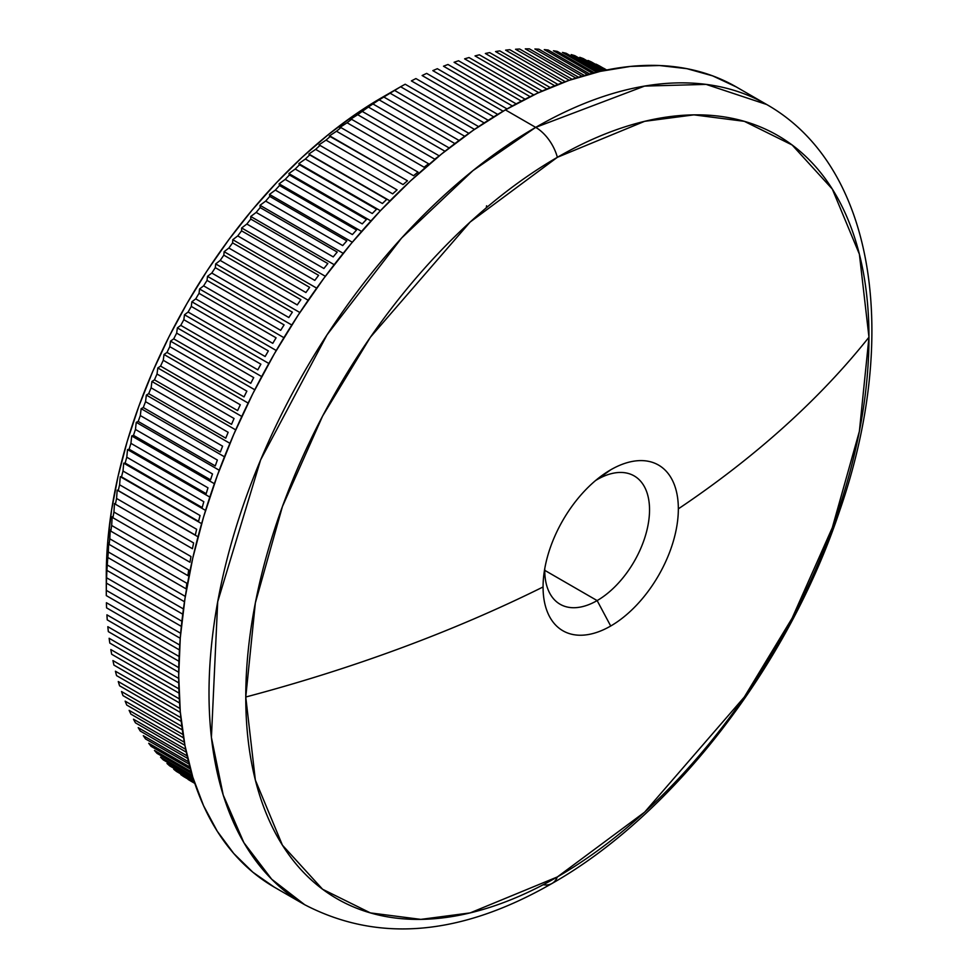 <?xml version="1.0" encoding="UTF-8"?>
<svg xmlns="http://www.w3.org/2000/svg" width="977" height="977" viewBox="0 0 977 977"><rect width="100%" height="100%" fill="white"/><g stroke="black" fill="none" stroke-linecap="round" stroke-linejoin="round"><path stroke-width="1.47" d="M597.142 600.586A74.093 42.78 120 0 0 649.534 509.835A74.093 42.78 120 0 0 597.142 479.585L610.71 469.815A95.661 55.225 -60 0 1 678.343 508.858A95.661 55.225 -60 0 1 610.71 626.013L597.142 600.586L544.751 570.336L597.142 600.586A74.093 42.78 -60 0 1 560.102 604.25A74.093 42.78 -60 0 1 544.775 568.529A74.093 42.78 120 0 0 597.142 600.586L610.71 626.013A95.661 55.225 -60 0 1 543.065 586.969A95.661 55.225 -60 0 1 610.71 469.815A95.661 55.225 -60 0 1 678.343 508.858A1267.89 732.005 0 0 0 868.968 337.212A440.676 254.423 120 0 0 557.366 157.309A32.693 18.868 -120 0 0 535.689 127.376L472.929 170.645L401.571 238.07L327.087 334.745L260.627 459.898L217.7 601.759L211.411 737.427L223.208 795.022L243.884 842.662L271.716 879.239L304.69 904.714A461.999 266.733 -60 0 1 233.882 534.504A461.999 266.733 -60 0 1 535.689 127.376L505.39 109.888A461.999 266.733 120 0 0 203.57 517.004A461.999 266.733 120 0 0 274.39 887.214L252.86 872.217L233.759 853.507L217.285 831.268L203.57 805.72L192.774 777.106L184.983 745.695L180.281 711.793L178.706 675.718L180.281 637.834L184.983 598.51L192.774 558.099L203.57 517.004L217.285 475.628L233.759 434.362L252.86 393.597L274.39 353.747L298.144 315.168L323.9 278.25L351.39 243.334L380.371 210.776L410.56 180.879L441.665 153.926L473.369 130.185L505.39 109.888L535.689 127.376A461.999 266.733 -60 0 1 766.689 104.502L706.115 84.388L644.588 86.086L535.689 127.376A32.693 18.868 60 0 1 557.366 157.309A440.676 254.423 120 0 0 245.764 697.016L255.351 602.919L282.426 506.538L322.593 416.08L370.405 337.212L470.12 222.072L557.366 157.309L644.612 121.331L693.914 114.859L744.327 121.331L792.139 144.987L832.306 189.062L859.381 254.179L868.968 337.212A1267.89 732.005 180 0 1 678.343 508.858A95.661 55.225 -60 0 1 610.71 626.013A95.661 55.225 -60 0 1 543.065 586.969A1267.89 732.005 180 0 1 245.764 697.016A1267.89 732.005 0 0 0 543.065 586.969A95.661 55.225 -60 0 1 543.676 576.21A95.661 55.225 -60 0 1 601.685 475.714A95.661 55.225 -60 0 1 610.71 469.815L597.142 479.585A74.093 42.78 -60 0 1 634.195 475.921A74.093 42.78 -60 0 1 645.553 535.286A74.093 42.78 -60 0 1 597.142 600.586M551.956 883.501A32.693 18.868 -120 0 0 557.366 876.931L470.12 912.909L420.818 919.381L370.405 912.909L322.593 889.253L282.426 845.178L255.351 780.061L245.764 697.016A440.676 254.423 120 0 0 557.366 876.931A440.676 254.423 120 0 0 868.968 337.212L859.381 431.321L832.306 527.702L792.139 618.16L744.327 697.028L644.612 812.168L557.366 876.931A32.693 18.868 60 0 1 551.956 883.501A32.693 18.868 60 0 1 543.224 884.722M392.131 91.655L394.427 90.348L468.875 133.336L394.427 90.348A411.879 237.802 120 0 0 389.872 93.071L381.567 97.969L383.668 96.918L459.056 140.456L383.668 96.918A411.879 237.802 120 0 0 379.113 99.837L371.016 104.734L372.921 103.941L449.176 147.967L372.921 103.941A411.879 237.802 120 0 0 368.39 107.043L360.501 111.94L362.211 111.402L439.259 155.88L362.211 111.402A411.879 237.802 120 0 0 357.704 114.688L350.022 119.56L351.561 119.292L428.61 163.77A411.879 237.802 120 0 0 424.116 167.238A411.879 237.802 -60 0 1 428.61 163.77L351.561 119.292A411.879 237.802 120 0 0 347.067 122.76L339.605 127.596L340.961 127.596L418.009 172.086A411.879 237.802 120 0 0 413.552 175.713A411.879 237.802 -60 0 1 418.009 172.086L340.961 127.596A411.879 237.802 120 0 0 336.503 131.236L329.261 136.035L407.494 180.794A411.879 237.802 120 0 0 403.061 184.592A411.879 237.802 -60 0 1 407.494 180.794L330.446 136.304A411.879 237.802 120 0 0 326.013 140.114L319.003 144.852L397.065 189.892A411.879 237.802 120 0 0 392.681 193.861A411.879 237.802 -60 0 1 397.065 189.892L320.016 145.414A411.879 237.802 120 0 0 315.632 149.383L308.842 154.061L389.945 200.883L309.697 154.903L386.745 199.381A411.879 237.802 120 0 0 382.41 203.509A411.879 237.802 -60 0 1 386.745 199.381L309.697 154.903A411.879 237.802 120 0 0 305.361 159.031L298.791 163.635L380.407 210.751L298.791 163.635L299.499 164.759L376.548 209.237A411.879 237.802 120 0 0 372.261 213.523A411.879 237.802 -60 0 1 376.548 209.237L299.499 164.759A411.879 237.802 120 0 0 295.213 169.033L288.874 173.552L370.942 220.936L288.874 173.552L289.424 174.968L366.473 219.446A411.879 237.802 120 0 0 362.259 223.88A411.879 237.802 -60 0 1 366.473 219.446L289.424 174.968A411.879 237.802 120 0 0 285.211 179.389L279.092 183.823L361.575 231.439L279.092 183.823L279.507 185.52L356.556 229.998A411.879 237.802 120 0 0 352.404 234.565A411.879 237.802 -60 0 1 356.556 229.998L279.507 185.52A411.879 237.802 120 0 0 275.355 190.088L269.469 194.411L352.318 242.235L269.469 194.411L269.75 196.401L346.798 240.879A411.879 237.802 120 0 0 342.719 245.581A411.879 237.802 -60 0 1 346.798 240.879L269.75 196.401A411.879 237.802 120 0 0 265.671 201.103L260.016 205.304L343.183 253.324L260.016 205.304L260.163 207.588L337.212 252.078A411.879 237.802 120 0 0 333.218 256.902A411.879 237.802 -60 0 1 337.212 252.078L260.163 207.588A411.879 237.802 120 0 0 256.169 212.412L250.735 216.491L334.195 264.682L250.735 216.491L250.771 219.08L327.82 263.558A411.879 237.802 120 0 0 323.9 268.504A411.879 237.802 -60 0 1 327.82 263.558L250.771 219.08A411.879 237.802 120 0 0 246.851 224.026L241.649 227.971L325.353 276.296L241.649 227.971L241.575 230.853L318.624 275.331A411.879 237.802 120 0 0 314.802 280.399A411.879 237.802 -60 0 1 318.624 275.331L241.575 230.853A411.879 237.802 120 0 0 237.753 235.909L232.77 239.707L316.682 288.142L232.77 239.707L232.599 242.882L309.636 287.36A411.879 237.802 120 0 0 305.911 292.538A411.879 237.802 -60 0 1 309.636 287.36L232.599 242.882A411.879 237.802 120 0 0 228.862 248.048L224.112 251.687L308.182 300.232L224.112 251.687L223.831 255.168L300.879 299.646A411.879 237.802 120 0 0 297.252 304.922A411.879 237.802 -60 0 1 300.879 299.646L223.831 255.168A411.879 237.802 120 0 0 220.204 260.432L215.685 263.912L299.89 312.53L215.685 263.912L215.319 267.674L292.367 312.164A411.879 237.802 120 0 0 288.838 317.525A411.879 237.802 -60 0 1 292.367 312.164L215.319 267.674A411.879 237.802 120 0 0 211.789 273.047L207.49 276.344L291.793 325.011L207.49 276.344L207.051 280.411L284.087 324.889A411.879 237.802 120 0 0 280.668 330.336A411.879 237.802 -60 0 1 284.087 324.889L207.051 280.411A411.879 237.802 120 0 0 203.619 285.858L199.552 288.984L283.916 337.688L199.552 288.984L199.039 293.332L276.088 337.822A411.879 237.802 120 0 0 272.778 343.342A411.879 237.802 -60 0 1 276.088 337.822L199.039 293.332A411.879 237.802 120 0 0 195.73 298.864L191.883 301.795L276.271 350.511L191.883 301.795L191.297 306.436L268.345 350.926A411.879 237.802 120 0 0 265.146 356.52A411.879 237.802 -60 0 1 268.345 350.926L191.297 306.436A411.879 237.802 120 0 0 188.097 312.042L184.482 314.765L268.858 363.481L184.482 314.765L183.835 319.711L260.883 364.189A411.879 237.802 120 0 0 257.818 369.856A411.879 237.802 -60 0 1 260.883 364.189L183.835 319.711A411.879 237.802 120 0 0 180.769 325.365L177.362 327.893L261.702 376.585L177.362 327.893L176.666 333.12L253.715 377.598A411.879 237.802 120 0 0 250.771 383.314A411.879 237.802 -60 0 1 253.715 377.598L176.666 333.12A411.879 237.802 120 0 0 173.723 338.836L170.535 341.144L254.802 389.786L170.535 341.144L169.803 346.652L246.851 391.142A411.879 237.802 120 0 0 244.042 396.906A411.879 237.802 -60 0 1 246.851 391.142L169.803 346.652A411.879 237.802 120 0 0 166.994 352.416L164.026 354.504L248.158 403.086L164.026 354.504L163.257 360.293L240.305 404.783A411.879 237.802 120 0 0 237.619 410.584A411.879 237.802 -60 0 1 240.305 404.783L163.257 360.293A411.879 237.802 120 0 0 160.57 366.106L157.81 367.963L241.807 416.458L157.81 367.963L157.016 374.032L234.065 418.51A411.879 237.802 120 0 0 231.525 424.348A411.879 237.802 -60 0 1 234.065 418.51L157.016 374.032A411.879 237.802 120 0 0 154.476 379.858L151.923 381.494L235.726 429.88L151.923 381.494L151.117 387.832L228.166 432.31A411.879 237.802 120 0 0 225.76 438.172A411.879 237.802 -60 0 1 228.166 432.31L151.117 387.832A411.879 237.802 120 0 0 148.712 393.682L146.355 395.074L229.937 443.326L146.355 395.074L145.549 401.681L222.597 446.171A411.879 237.802 120 0 0 220.338 452.033A411.879 237.802 -60 0 1 222.597 446.171L145.549 401.681A411.879 237.802 120 0 0 143.289 407.556L141.14 408.691L224.454 456.796L141.14 408.691L140.322 415.567L217.37 460.045A411.879 237.802 120 0 0 215.258 465.931A411.879 237.802 -60 0 1 217.37 460.045L140.322 415.567A411.879 237.802 120 0 0 138.209 421.441L136.255 422.333L219.263 470.255L136.255 422.333L135.449 429.465L212.498 473.943A411.879 237.802 120 0 0 210.543 479.829A411.879 237.802 -60 0 1 212.498 473.943L135.449 429.465A411.879 237.802 120 0 0 133.495 435.339L131.712 435.962L214.39 483.7L131.712 435.962L130.93 443.35L207.979 487.828A411.879 237.802 120 0 0 206.184 493.703A411.879 237.802 -60 0 1 207.979 487.828L130.93 443.35A411.879 237.802 120 0 0 129.135 449.225L127.535 449.579L209.823 497.085L127.535 449.579L126.778 457.212L203.827 501.702A411.879 237.802 120 0 0 202.19 507.552A411.879 237.802 -60 0 1 203.827 501.702L126.778 457.212A411.879 237.802 120 0 0 125.141 463.074L123.725 463.159L205.573 510.409L123.725 463.159L123.004 471.036L200.053 515.514A411.879 237.802 120 0 0 198.563 521.352A411.879 237.802 -60 0 1 200.053 515.514L123.004 471.036A411.879 237.802 120 0 0 121.514 476.861L201.641 523.66L120.269 476.678L119.597 484.787L196.646 529.278A411.879 237.802 120 0 0 195.315 535.078A411.879 237.802 -60 0 1 196.646 529.278L119.597 484.787A411.879 237.802 120 0 0 118.266 490.588L198.026 536.788L117.191 490.124L116.568 498.465L193.617 542.943A411.879 237.802 120 0 0 192.445 548.708A411.879 237.802 -60 0 1 193.617 542.943L116.568 498.465A411.879 237.802 120 0 0 115.408 504.217L114.492 503.485L113.93 512.046L190.979 556.524A411.879 237.802 120 0 0 189.965 562.239A411.879 237.802 -60 0 1 190.979 556.524L113.93 512.046A411.879 237.802 120 0 0 112.929 517.749L112.172 516.723L111.671 525.492L188.72 569.982A411.879 237.802 120 0 0 187.877 575.636A411.879 237.802 -60 0 1 188.72 569.982L111.671 525.492A411.879 237.802 120 0 0 110.828 531.146L110.23 529.827L109.803 538.815L186.851 583.293A411.879 237.802 120 0 0 186.18 588.887A411.879 237.802 -60 0 1 186.851 583.293L109.803 538.815A411.879 237.802 120 0 0 109.131 544.397L108.667 542.797L108.337 551.968L185.312 596.422L108.337 551.968A411.879 237.802 120 0 0 107.824 557.488L107.25 564.962L183.444 608.952L107.25 564.962A411.879 237.802 120 0 0 106.92 570.397L106.578 577.761L181.905 621.25L106.578 577.761A411.879 237.802 120 0 0 106.408 583.11L106.298 590.352L180.672 633.291L106.298 590.352A411.879 237.802 120 0 0 106.298 595.604A411.879 237.802 -60 0 1 106.285 592.978A411.879 237.802 -60 0 1 106.298 590.352L106.408 583.11A411.879 237.802 -60 0 1 106.578 577.761L106.92 570.397A411.879 237.802 -60 0 1 107.25 564.962L107.824 557.488A411.879 237.802 -60 0 1 108.337 551.968L108.667 542.797L109.131 544.397A411.879 237.802 -60 0 1 109.803 538.815L110.23 529.827L110.828 531.146A411.879 237.802 -60 0 1 111.671 525.492L112.172 516.723L112.929 517.749A411.879 237.802 -60 0 1 113.93 512.046L114.492 503.485L115.408 504.217A411.879 237.802 -60 0 1 116.568 498.465L117.191 490.124L118.266 490.588A411.879 237.802 -60 0 1 119.597 484.787L120.269 476.678L121.514 476.861A411.879 237.802 -60 0 1 123.004 471.036L123.725 463.159L125.141 463.074A411.879 237.802 -60 0 1 126.778 457.212L127.535 449.579L129.135 449.225A411.879 237.802 -60 0 1 130.93 443.35L131.712 435.962L133.495 435.339A411.879 237.802 -60 0 1 135.449 429.465L136.255 422.333L138.209 421.441A411.879 237.802 -60 0 1 140.322 415.567L141.14 408.691L143.289 407.556A411.879 237.802 -60 0 1 145.549 401.681L146.355 395.074L148.712 393.682A411.879 237.802 -60 0 1 151.117 387.832L151.923 381.494L154.476 379.858A411.879 237.802 -60 0 1 157.016 374.032L157.81 367.963L160.57 366.106A411.879 237.802 -60 0 1 163.257 360.293L164.026 354.504L166.994 352.416A411.879 237.802 -60 0 1 169.803 346.652L170.535 341.144L173.723 338.836A411.879 237.802 -60 0 1 176.666 333.12L177.362 327.893L180.769 325.365A411.879 237.802 -60 0 1 183.835 319.711L184.482 314.765L188.097 312.042A411.879 237.802 -60 0 1 191.297 306.436L191.883 301.795L195.73 298.864A411.879 237.802 -60 0 1 199.039 293.332L199.552 288.984L203.619 285.858A411.879 237.802 -60 0 1 207.051 280.411L207.49 276.344L211.789 273.047A411.879 237.802 -60 0 1 215.319 267.674L215.685 263.912L220.204 260.432A411.879 237.802 -60 0 1 223.831 255.168L224.112 251.687L228.862 248.048A411.879 237.802 -60 0 1 232.599 242.882L232.77 239.707L237.753 235.909A411.879 237.802 -60 0 1 241.575 230.853L241.649 227.971L246.851 224.026A411.879 237.802 -60 0 1 250.771 219.08L250.735 216.491L256.169 212.412A411.879 237.802 -60 0 1 260.163 207.588L260.016 205.304L265.671 201.103A411.879 237.802 -60 0 1 269.75 196.401L269.469 194.411L275.355 190.088A411.879 237.802 -60 0 1 279.507 185.52L279.092 183.823L285.211 179.389A411.879 237.802 -60 0 1 289.424 174.968L288.874 173.552L295.213 169.033A411.879 237.802 -60 0 1 299.499 164.759L298.791 163.635L305.361 159.031A411.879 237.802 -60 0 1 309.697 154.903L308.842 154.061L315.632 149.383A411.879 237.802 -60 0 1 320.016 145.414L319.003 144.852L326.013 140.114A411.879 237.802 -60 0 1 330.446 136.304L329.261 136.035L336.503 131.236A411.879 237.802 -60 0 1 340.961 127.596L339.605 127.596L347.067 122.76A411.879 237.802 -60 0 1 351.561 119.292L350.022 119.56L357.704 114.688A411.879 237.802 -60 0 1 362.211 111.402L368.39 107.043A411.879 237.802 -60 0 1 372.921 103.941L379.113 99.837A411.879 237.802 -60 0 1 383.668 96.918L389.872 93.071A411.879 237.802 -60 0 1 394.427 90.348L382.117 97.431A390.092 225.223 120 0 0 106.285 575.184L107.617 543.2L111.586 509.994L118.156 475.872L127.279 441.177L138.856 406.249L152.766 371.394L168.899 336.98L187.071 303.334L207.124 270.763L228.874 239.585L252.09 210.116L276.564 182.626L302.052 157.37L328.309 134.618L355.078 114.578L400.631 86.758L474.504 129.416L400.631 86.758A411.879 237.802 -60 0 1 405.186 84.23A411.879 237.802 120 0 0 400.631 86.758L382.117 97.431M106.578 607.865A411.879 237.802 -60 0 1 106.408 602.711A411.879 237.802 120 0 0 106.578 607.865L179.45 649.937L106.578 607.865M107.25 619.882A411.879 237.802 -60 0 1 106.92 614.826A411.879 237.802 120 0 0 107.25 619.882L178.95 661.27L107.25 619.882M108.337 631.63A411.879 237.802 -60 0 1 107.824 626.684A411.879 237.802 120 0 0 108.337 631.63L178.718 672.261L108.337 631.63M109.803 643.086A411.879 237.802 -60 0 1 109.131 638.274A411.879 237.802 120 0 0 109.803 643.086L178.767 682.899L109.803 643.086M111.671 654.248A411.879 237.802 -60 0 1 110.828 649.558A411.879 237.802 120 0 0 111.671 654.248L179.072 693.157L111.671 654.248M113.93 665.105A411.879 237.802 -60 0 1 112.929 660.55A411.879 237.802 120 0 0 113.93 665.105L179.597 703.013L113.93 665.105M116.568 675.62A411.879 237.802 -60 0 1 115.408 671.211A411.879 237.802 120 0 0 116.568 675.62L180.342 712.441L116.568 675.62M119.597 685.805A411.879 237.802 -60 0 1 118.266 681.543A411.879 237.802 120 0 0 119.597 685.805L181.27 721.417L119.597 685.805M123.004 695.624A411.879 237.802 -60 0 1 121.514 691.521A411.879 237.802 120 0 0 123.004 695.624L182.369 729.904L123.004 695.624M126.778 705.076A411.879 237.802 -60 0 1 125.141 701.132A411.879 237.802 120 0 0 126.778 705.076L183.591 737.879L126.778 705.076M130.93 714.15A411.879 237.802 -60 0 1 129.135 710.364A411.879 237.802 120 0 0 130.93 714.15L184.909 745.317L130.93 714.15M135.449 722.833A411.879 237.802 -60 0 1 133.495 719.206A411.879 237.802 120 0 0 135.449 722.833L186.302 752.192L135.449 722.833M140.322 731.101A411.879 237.802 -60 0 1 138.209 727.645A411.879 237.802 120 0 0 140.322 731.101L187.706 758.457L140.322 731.101M145.549 738.954A411.879 237.802 -60 0 1 143.289 735.681A411.879 237.802 120 0 0 145.549 738.954L189.098 764.087L145.549 738.954M151.117 746.367A411.879 237.802 -60 0 1 148.712 743.277A411.879 237.802 120 0 0 151.117 746.367L190.417 769.07L151.117 746.367M157.016 753.352A411.879 237.802 -60 0 1 154.476 750.446A411.879 237.802 120 0 0 157.016 753.352L191.639 773.344L157.016 753.352M163.257 759.886A411.879 237.802 -60 0 1 160.57 757.175A411.879 237.802 120 0 0 163.257 759.886L192.713 776.898L163.257 759.886M169.803 765.956A411.879 237.802 -60 0 1 166.994 763.452A411.879 237.802 120 0 0 169.803 765.956L193.593 779.695L169.803 765.956M176.666 771.574A411.879 237.802 -60 0 1 173.723 769.253A411.879 237.802 120 0 0 176.666 771.574L194.252 781.722L176.666 771.574M183.835 776.703A411.879 237.802 -60 0 1 180.769 774.59A411.879 237.802 120 0 0 183.835 776.703L194.667 782.956L183.835 776.703M191.297 781.368A411.879 237.802 -60 0 1 188.097 779.451A411.879 237.802 120 0 0 191.297 781.368L194.814 783.395L191.297 781.368M439.161 155.966A411.879 237.802 120 0 0 434.741 159.178A411.879 237.802 -60 0 1 439.161 155.966M389.872 93.071L464.734 136.291L389.872 93.071M379.113 99.837L454.879 143.582L379.113 99.837M368.39 107.043L444.987 151.276L368.39 107.043M357.704 114.688L434.741 159.178L357.704 114.688M347.067 122.76L424.116 167.238L347.067 122.76M336.503 131.236L413.552 175.713L336.503 131.236M326.013 140.114L403.061 184.592L326.013 140.114M315.632 149.383L392.681 193.861L315.632 149.383M305.361 159.031L382.41 203.509L305.361 159.031M295.213 169.033L372.261 213.523L295.213 169.033M285.211 179.389L362.259 223.88L285.211 179.389M275.355 190.088L352.404 234.565L275.355 190.088M265.671 201.103L342.719 245.581L265.671 201.103M256.169 212.412L333.218 256.902L256.169 212.412M246.851 224.026L323.9 268.504L246.851 224.026M237.753 235.909L314.802 280.399L237.753 235.909M228.862 248.048L305.911 292.538L228.862 248.048M220.204 260.432L297.252 304.922L220.204 260.432M211.789 273.047L288.838 317.525L211.789 273.047M203.619 285.858L280.668 330.336L203.619 285.858M195.73 298.864L272.778 343.342L195.73 298.864M188.097 312.042L265.146 356.52L188.097 312.042M180.769 325.365L257.818 369.856L180.769 325.365M173.723 338.836L250.771 383.314L173.723 338.836M166.994 352.416L244.042 396.906L166.994 352.416M160.57 366.106L237.619 410.584L160.57 366.106M154.476 379.858L231.525 424.348L154.476 379.858M148.712 393.682L225.76 438.172L148.712 393.682M143.289 407.556L220.338 452.033L143.289 407.556M138.209 421.441L215.258 465.931L138.209 421.441M133.495 435.339L210.543 479.829L133.495 435.339M129.135 449.225L206.184 493.703L129.135 449.225M125.141 463.074L202.19 507.552L125.141 463.074M121.514 476.861L198.563 521.352L121.514 476.861M118.266 490.588L195.315 535.078L118.266 490.588M115.408 504.217L192.445 548.708L115.408 504.217M112.929 517.749L189.965 562.239L112.929 517.749M110.828 531.146L187.877 575.636L110.828 531.146M109.131 544.397L186.18 588.887L109.131 544.397M107.824 557.488L184.482 601.747L107.824 557.488M106.92 570.397L182.76 614.191L106.92 570.397M106.408 583.11L181.343 626.379L106.408 583.11M106.298 595.604L180.244 638.299L106.298 595.604M179.744 645.052L106.408 602.711L179.744 645.052M179.121 656.52L106.92 614.826L179.121 656.52M178.779 667.657L107.824 626.684L178.779 667.657M178.718 678.441L109.131 638.274L178.718 678.441M178.913 688.87L110.828 649.558L178.913 688.87M179.341 698.897L112.929 660.55L179.341 698.897M180 708.508L115.408 671.211L180 708.508M180.855 717.68L118.266 681.543L180.855 717.68M181.881 726.375L121.514 691.521L181.881 726.375M183.065 734.57L125.141 701.132L183.065 734.57M184.348 742.239L129.135 710.364L184.348 742.239M185.703 749.359L133.495 719.206L185.703 749.359M187.108 755.88L138.209 727.645L187.108 755.88M188.512 761.791L143.289 735.681L188.512 761.791M189.868 767.043L148.712 743.277L189.868 767.043M191.138 771.622L154.476 750.446L191.138 771.622M192.274 775.482L160.57 757.175L192.274 775.482M193.251 778.608L166.994 763.452L193.251 778.608M194.008 780.965L173.723 769.253L194.008 780.965M194.521 782.528L180.769 774.59L194.521 782.528M194.777 783.31L188.097 779.451L194.777 783.31M603.762 68.305L606.68 70.002L603.762 68.305M596.019 64.14L606.302 70.075L596.019 64.14A411.879 237.802 -60 0 1 599.328 65.838A411.879 237.802 120 0 0 596.019 64.14M606.57 70.026L599.328 65.838L606.57 70.026M588.007 60.464L605.093 70.32L588.007 60.464A411.879 237.802 -60 0 1 591.427 61.954A411.879 237.802 120 0 0 588.007 60.464M605.703 70.197L591.427 61.954L605.703 70.197M579.74 57.289L603.065 70.747L579.74 57.289A411.879 237.802 -60 0 1 583.269 58.571A411.879 237.802 120 0 0 579.74 57.289M604.018 70.552L583.269 58.571L604.018 70.552M571.215 54.602L600.257 71.37L630.409 66.424L659.39 65.52L686.892 68.671L712.636 75.864L736.389 87.002A461.999 266.733 120 0 0 505.39 109.888L537.411 93.218L569.127 80.346L600.22 71.382L571.215 54.602A411.879 237.802 -60 0 1 574.855 55.677A411.879 237.802 120 0 0 571.215 54.602M601.539 71.089L574.855 55.677L601.539 71.089M562.459 52.44L596.703 72.2L562.459 52.44A411.879 237.802 -60 0 1 566.196 53.295A411.879 237.802 120 0 0 562.459 52.44M598.29 71.822L566.196 53.295L598.29 71.822M553.471 50.78L592.441 73.275L553.471 50.78A411.879 237.802 -60 0 1 557.305 51.415A411.879 237.802 120 0 0 553.471 50.78M594.321 72.787L557.305 51.415L594.321 72.787M544.274 49.619L587.519 74.582L544.274 49.619A411.879 237.802 -60 0 1 548.195 50.047A411.879 237.802 120 0 0 544.274 49.619M589.681 73.996L548.195 50.047L589.681 73.996M534.883 48.984L581.987 76.182L534.883 48.984A411.879 237.802 -60 0 1 538.889 49.192A411.879 237.802 120 0 0 534.883 48.984M584.405 75.473L538.889 49.192L584.405 75.473M525.296 48.862L575.893 78.075L525.296 48.862A411.879 237.802 -60 0 1 529.375 48.85A411.879 237.802 120 0 0 525.296 48.862M578.543 77.232L529.375 48.85L578.543 77.232M515.538 49.253L569.298 80.285L515.538 49.253A411.879 237.802 -60 0 1 519.691 49.021A411.879 237.802 120 0 0 515.538 49.253M572.143 79.308L519.691 49.021L572.143 79.308M505.622 50.145L562.227 82.825L505.622 50.145A411.879 237.802 -60 0 1 509.835 49.705A411.879 237.802 120 0 0 505.622 50.145M565.268 81.714L509.835 49.705L565.268 81.714M495.559 51.561L554.728 85.732L495.559 51.561A411.879 237.802 -60 0 1 499.833 50.902A411.879 237.802 120 0 0 495.559 51.561M557.952 84.462L499.833 50.902L557.952 84.462M485.361 53.491L546.864 88.992L485.361 53.491A411.879 237.802 -60 0 1 489.685 52.611A411.879 237.802 120 0 0 485.361 53.491M550.234 87.564L489.685 52.611L550.234 87.564M475.03 55.921L538.657 92.644L475.03 55.921A411.879 237.802 -60 0 1 479.414 54.822A411.879 237.802 120 0 0 475.03 55.921M542.162 91.056L479.414 54.822L542.162 91.056M464.612 58.852L530.145 96.686L464.612 58.852A411.879 237.802 -60 0 1 469.033 57.545A411.879 237.802 120 0 0 464.612 58.852M533.784 94.928L469.033 57.545L533.784 94.928M454.085 62.284L521.364 101.119L454.085 62.284A411.879 237.802 -60 0 1 458.555 60.769A411.879 237.802 120 0 0 454.085 62.284M525.101 99.19L458.555 60.769L525.101 99.19M443.497 66.216L512.339 105.956L443.497 66.216A411.879 237.802 -60 0 1 447.991 64.494A411.879 237.802 120 0 0 443.497 66.216M516.186 103.867L447.991 64.494L516.186 103.867M432.835 70.637L503.118 111.207L432.835 70.637A411.879 237.802 -60 0 1 437.354 68.708A411.879 237.802 120 0 0 432.835 70.637M507.051 108.936L437.354 68.708L507.051 108.936M422.125 75.534L493.727 116.861L422.125 75.534A411.879 237.802 -60 0 1 426.668 73.397A411.879 237.802 120 0 0 422.125 75.534M497.72 114.419L426.668 73.397L497.72 114.419M411.39 80.908L484.177 122.931L411.39 80.908A411.879 237.802 -60 0 1 415.933 78.575A411.879 237.802 120 0 0 411.39 80.908M488.231 120.318L415.933 78.575L488.231 120.318M478.608 126.619L405.186 84.23L478.608 126.619M595.591 480.513A74.093 42.78 -60 0 1 597.142 479.585A74.093 42.78 120 0 0 595.591 480.513M486.302 207.82L486.583 205.805M274.39 887.214L304.69 904.714C378.27 942.976 460.717 935.893 552.042 883.452C673.58 814.5 788.109 665.239 839.487 511.289C899.585 338.506 876.54 166.982 766.689 104.502L736.389 87.002M106.285 592.978L106.285 575.184"/></g></svg>
